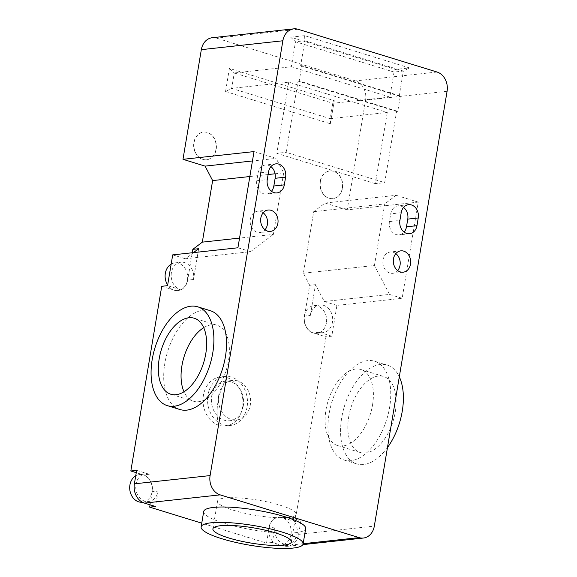 <?xml version="1.0" encoding="UTF-8"?>
<svg xmlns="http://www.w3.org/2000/svg" width="577" height="577" viewBox="0 0 577 577"><rect width="100%" height="100%" fill="white"/><g stroke="black" fill="none" stroke-linecap="round" stroke-linejoin="round"><path stroke-width="0.43" stroke-dasharray="2.88 2.16" d="M342.298 188.203A13.92 11.244 -96.2 0 1 332.749 198.639A13.92 11.244 -96.2 0 1 320.192 181.402A13.92 11.244 -96.2 0 1 329.734 170.965A13.92 11.244 -96.2 0 1 342.298 188.203M320.423 181.373A13.92 11.244 83.8 0 0 332.987 198.611A13.92 11.244 83.8 0 0 342.529 188.174A13.92 11.244 83.8 0 0 329.972 170.936A13.92 11.244 83.8 0 0 320.423 181.373M215.971 149.335A13.92 11.244 -96.2 0 1 206.422 159.771A13.92 11.244 -96.2 0 1 193.865 142.533A13.92 11.244 -96.2 0 1 203.407 132.097A13.92 11.244 -96.2 0 1 215.971 149.335M194.096 142.512A13.92 11.244 83.8 0 0 206.66 159.75A13.92 11.244 83.8 0 0 216.202 149.313A13.92 11.244 83.8 0 0 203.645 132.075A13.92 11.244 83.8 0 0 194.096 142.512M290.981 534.526A13.92 11.244 -96.2 0 1 281.439 544.962A13.92 11.244 -96.2 0 1 268.875 527.724A13.92 11.244 -96.2 0 1 278.424 517.288A13.92 11.244 -96.2 0 1 290.981 534.526M300.869 520.887L298.619 534.352A15.904 12.853 -96.2 0 1 287.707 546.282A15.904 12.853 -96.2 0 1 283.408 545.856L272.358 542.459L274.933 527.068A13.92 11.244 83.8 0 0 287.49 544.306A13.92 11.244 83.8 0 0 297.04 533.869A13.92 11.244 83.8 0 0 288.24 516.999L300.869 520.887L295.049 521.521L282.42 517.634A13.92 11.244 83.8 0 0 278.655 517.266A13.92 11.244 83.8 0 0 269.113 527.703L266.531 543.094L201.755 523.166M274.933 527.068L269.113 527.703M326.402 322.896A13.92 11.244 -96.2 0 1 316.852 333.333A13.92 11.244 -96.2 0 1 304.288 316.095A13.92 11.244 -96.2 0 1 313.838 305.659A13.92 11.244 -96.2 0 1 326.402 322.896M212.242 37.729A15.904 12.853 -96.2 0 1 216.541 38.147L355.504 80.903A15.904 12.853 -96.2 0 1 365.558 100.182L347.21 209.84L418.253 202.109L402.155 298.302L336.932 305.406L331.782 336.189L319.146 332.302A13.92 11.244 83.8 0 0 322.911 332.669A13.92 11.244 83.8 0 0 332.453 322.233A13.92 11.244 83.8 0 0 319.896 304.995A13.92 11.244 83.8 0 0 310.347 315.431L304.526 316.066A13.92 11.244 83.8 0 0 313.325 332.936L325.955 336.824L295.049 521.521M319.146 332.302L313.325 332.936M171.153 264.151A13.92 11.244 -96.2 0 1 174.881 262.903A13.92 11.244 -96.2 0 1 187.438 280.141A13.92 11.244 -96.2 0 1 177.889 290.577A13.92 11.244 -96.2 0 1 167.662 285.038M161.733 286.3L174.362 290.188A13.92 11.244 83.8 0 0 178.127 290.556A13.92 11.244 83.8 0 0 187.669 280.119L192.249 252.755M174.362 290.188L180.19 289.553L167.554 285.665M198.647 248.701L193.497 279.484A13.92 11.244 83.8 0 0 180.933 262.246A13.92 11.244 83.8 0 0 171.391 272.683A13.92 11.244 83.8 0 0 180.19 289.553M135.739 475.787A13.92 11.244 -96.2 0 1 139.461 474.539A13.92 11.244 -96.2 0 1 152.025 491.777A13.92 11.244 -96.2 0 1 142.476 502.214A13.92 11.244 -96.2 0 1 142.346 502.228M136.648 470.363L149.277 474.251A13.92 11.244 83.8 0 0 145.519 473.876A13.92 11.244 83.8 0 0 135.97 484.312A13.92 11.244 83.8 0 0 148.534 501.55A13.92 11.244 83.8 0 0 158.084 491.114L152.256 491.748A13.92 11.244 83.8 0 0 143.457 474.885L136.259 472.671M203.703 511.51A51.699 10.018 -170.5 0 0 224.41 523.339A51.699 10.018 -170.5 0 0 276.953 532.759A51.699 10.018 -170.5 0 0 305.68 528.575M387.463 447.557A51.699 28.763 107.1 0 1 363.604 464.535A51.699 28.763 107.1 0 1 356.774 463.93A51.699 28.763 107.1 0 1 342.889 411.92A51.699 28.763 107.1 0 1 380.344 364.498A51.699 28.763 107.1 0 1 387.174 365.104A51.699 28.763 107.1 0 1 399.306 376.81M350.975 460.655A51.699 28.763 107.1 0 1 344.144 460.042A51.699 28.763 107.1 0 1 330.253 408.033A51.699 28.763 107.1 0 1 367.715 360.611A51.699 28.763 107.1 0 1 374.545 361.216A51.699 28.763 107.1 0 1 388.429 413.226A51.699 28.763 107.1 0 1 350.975 460.655M210.316 310.693A51.699 28.763 -72.9 0 0 203.486 310.087A51.699 28.763 -72.9 0 0 166.032 357.509A51.699 28.763 -72.9 0 0 179.916 409.519M403.561 207.439A10.739 8.677 83.8 0 0 398.08 205.816A10.739 8.677 83.8 0 0 390.716 213.865L389.425 221.561A10.739 8.677 83.8 0 0 396.211 234.572A10.739 8.677 83.8 0 0 399.111 234.861A10.739 8.677 83.8 0 0 404.116 232.091M263.184 212.805A10.739 8.677 83.8 0 0 260.609 211.463A10.739 8.677 83.8 0 0 257.71 211.182A10.739 8.677 83.8 0 0 250.173 220.998A10.739 8.677 83.8 0 0 257.133 232.242A10.739 8.677 83.8 0 0 260.032 232.531A10.739 8.677 83.8 0 0 265.031 229.761M270.916 166.63A10.739 8.677 83.8 0 0 265.434 165.008A10.739 8.677 83.8 0 0 258.07 173.057L256.779 180.752A10.739 8.677 83.8 0 0 263.566 193.764A10.739 8.677 83.8 0 0 266.473 194.052A10.739 8.677 83.8 0 0 271.471 191.283M395.829 253.613A10.739 8.677 83.8 0 0 393.254 252.272A10.739 8.677 83.8 0 0 390.348 251.99A10.739 8.677 83.8 0 0 382.818 261.807A10.739 8.677 83.8 0 0 389.771 273.051A10.739 8.677 83.8 0 0 392.677 273.339A10.739 8.677 83.8 0 0 397.676 270.57M280.047 505.192A39.77 7.703 9.5 0 1 295.979 514.295A39.77 7.703 9.5 0 1 273.873 517.511A39.77 7.703 9.5 0 1 233.461 510.27A39.77 7.703 9.5 0 1 217.529 501.168A39.77 7.703 9.5 0 1 239.635 497.951A39.77 7.703 9.5 0 1 280.047 505.192M348.681 417.056A39.77 22.128 107.1 0 1 383.669 376.507A39.77 22.128 107.1 0 1 395.267 411.978A39.77 22.128 107.1 0 1 360.279 452.527A39.77 22.128 107.1 0 1 348.681 417.056M372.533 404.982A39.77 22.128 -72.9 0 0 360.928 369.511A39.77 22.128 -72.9 0 0 325.947 410.059A39.77 22.128 -72.9 0 0 337.545 445.531A39.77 22.128 -72.9 0 0 372.533 404.982M203.717 327.671A39.77 22.128 107.1 0 1 216.916 325.204A39.77 22.128 107.1 0 1 228.514 360.675A39.77 22.128 107.1 0 1 193.533 401.224A39.77 22.128 107.1 0 1 183.991 391.769M225.549 91.498L330.397 123.752L334.263 100.665L229.408 68.411L225.549 91.498L231.68 88.368L330.21 118.682L332.785 103.29L334.263 100.665M150.07 504.832L152.256 491.748M347.21 209.84L325.096 203.039L313.693 211.672L303.394 273.238L309.676 285.283L304.526 316.066M330.397 123.752L330.21 118.682L387.282 112.465L288.745 82.15L231.68 88.368L234.255 72.976L229.408 68.411M389.857 97.073L332.785 103.29L234.255 72.976L291.32 66.759L389.857 97.073L394.041 72.06L403.359 71.05L399.176 96.056L400.337 95.933L397.762 111.325L299.225 81.011L301.8 65.619L400.337 95.933M272.358 542.459L266.531 543.094M282.42 517.634L288.24 516.999M331.782 336.189L325.955 336.824M310.347 315.431L315.496 284.649L309.676 285.283M303.394 273.238L374.437 265.499L389.518 294.414L324.296 301.519L315.496 284.649M313.693 211.672L384.736 203.933L374.437 265.499M325.096 203.039L396.139 195.307L384.736 203.933M418.253 202.109L396.139 195.307M290.664 37.18L304.642 35.659L409.49 67.92L395.512 69.442L290.664 37.18L295.503 41.746L291.32 66.759M254.024 151.585L276.131 158.386L252.452 160.961M249.848 176.526L268.11 174.535M275.078 173.778L283.675 172.84L276.131 158.386M283.675 172.84L273.375 234.406L239.549 238.092M193.468 252.618L185.34 258.77L250.562 251.666L273.375 234.406M193.497 279.484L187.669 280.119M149.277 474.251L143.457 474.885M158.084 491.114L155.501 506.505M397.762 111.325L396.601 111.448L384.686 182.635L375.367 183.652L387.282 112.465M301.8 65.619L300.639 65.742L304.822 40.736L295.503 41.746L394.041 72.06L395.512 69.442M299.225 81.011L298.064 81.133L286.149 152.321L384.686 182.635M288.745 82.15L276.83 153.338L286.149 152.321M324.296 301.519L336.932 305.406M389.518 294.414L402.155 298.302M304.642 35.659L304.822 40.736L403.359 71.05L409.49 67.92M250.562 251.666L237.926 247.778M172.703 254.883L185.34 258.77M300.639 65.742L399.176 96.056M375.367 183.652L276.83 153.338M396.601 111.448L298.064 81.133M218.986 425.336A24.652 19.921 -96.2 0 1 203.392 395.454A24.652 19.921 -96.2 0 1 220.306 376.969A24.652 19.921 -96.2 0 1 226.97 377.618A24.652 19.921 -96.2 0 1 242.556 407.499A24.652 19.921 -96.2 0 1 225.643 425.985A24.652 19.921 -96.2 0 1 218.986 425.336A39.77 22.128 107.1 0 1 217.955 402.025A39.77 22.128 -72.9 0 1 226.97 377.618M218.705 395.368A19.885 16.062 83.8 0 0 236.649 419.991A19.885 16.062 83.8 0 0 250.288 405.083A19.885 16.062 83.8 0 0 232.343 380.452A19.885 16.062 83.8 0 0 218.705 395.368M243.299 405.84A19.885 16.062 -96.2 0 1 229.66 420.748A19.885 16.062 -96.2 0 1 211.716 396.125A19.885 16.062 -96.2 0 1 225.355 381.217A19.885 16.062 -96.2 0 1 243.299 405.84M247.086 407.009A24.652 19.921 -96.2 0 1 230.18 425.494A24.652 19.921 -96.2 0 1 207.929 394.957A24.652 19.921 -96.2 0 1 224.842 376.471A24.652 19.921 -96.2 0 1 247.086 407.009M389.425 221.561L399.904 220.421M256.779 180.752L267.266 179.613M303.149 543.707L283.408 545.856M447.081 91.303L365.558 100.182M298.619 534.352L374.322 526.109M437.027 72.024L355.504 80.903M298.064 29.276L216.541 38.147M401.195 212.725L390.716 213.865M268.55 171.917L258.07 173.057M281.439 544.962L287.49 544.306M316.852 333.333L322.911 332.669M142.476 502.214L148.534 501.55M356.774 463.93L344.144 460.042M270.512 231.384L260.032 232.531M403.157 272.193L392.677 273.339M295.979 514.295L291.342 541.998M360.928 369.511L383.669 376.507M216.916 325.204L194.175 318.208M313.838 305.659L319.896 304.995M174.881 262.903L180.933 262.246M139.461 474.539L145.519 473.876M287.707 546.282L302.867 544.63M387.174 365.104L374.545 361.216M408.559 204.669L398.08 205.816M409.598 233.714L399.111 234.861M268.19 210.035L257.71 211.182M275.914 163.861L265.434 165.008M276.953 192.906L266.473 194.052M400.835 250.844L390.348 251.99M217.529 501.168L212.899 528.871M337.545 445.531L360.279 452.527M193.533 401.224L170.792 394.228M236.649 419.991L229.66 420.748M230.18 425.494L225.643 425.985M232.343 380.452L225.355 381.217M224.842 376.471L220.306 376.969"/><path stroke-width="0.87" d="M167.662 285.038A13.92 11.244 -96.2 0 1 165.332 273.339A13.92 11.244 -96.2 0 1 171.153 264.151M142.346 502.228A13.92 11.244 -96.2 0 1 129.919 484.976A13.92 11.244 -96.2 0 1 135.739 475.787M282.398 532.138A51.699 10.018 -170.5 0 0 229.862 522.719A51.699 10.018 -170.5 0 0 201.128 526.902A51.699 10.018 -170.5 0 0 221.835 538.73A51.699 10.018 -170.5 0 0 274.378 548.15A51.699 10.018 -170.5 0 0 303.105 543.967A51.699 10.018 -170.5 0 0 282.398 532.138M303.105 543.967L305.68 528.575A51.699 10.018 -170.5 0 0 284.973 516.747A51.699 10.018 -170.5 0 0 232.437 507.327A51.699 10.018 -170.5 0 0 203.703 511.51L201.128 526.902M190.857 306.199A51.699 28.763 -72.9 0 0 153.395 353.622A51.699 28.763 -72.9 0 0 167.287 405.631A51.699 28.763 -72.9 0 0 174.117 406.244A51.699 28.763 -72.9 0 0 211.571 358.822A51.699 28.763 -72.9 0 0 197.687 306.805A51.699 28.763 -72.9 0 0 190.857 306.199M167.287 405.631L179.916 409.519A51.699 28.763 -72.9 0 0 186.746 410.132A51.699 28.763 -72.9 0 0 224.208 362.702A51.699 28.763 -72.9 0 0 210.316 310.693L197.687 306.805M399.904 220.421A10.739 8.677 83.8 0 0 406.698 233.433A10.739 8.677 83.8 0 0 409.598 233.714A10.739 8.677 83.8 0 0 416.962 225.665L418.246 217.969A10.739 8.677 83.8 0 0 408.559 204.669A10.739 8.677 83.8 0 0 401.195 212.725L399.904 220.421M265.031 229.761A10.739 8.677 83.8 0 0 263.184 212.805M267.613 231.103A10.739 8.677 83.8 0 0 270.512 231.384A10.739 8.677 83.8 0 0 278.049 221.568A10.739 8.677 83.8 0 0 271.089 210.324A10.739 8.677 83.8 0 0 268.19 210.035A10.739 8.677 83.8 0 0 260.653 219.859A10.739 8.677 83.8 0 0 267.613 231.103M267.266 179.613A10.739 8.677 83.8 0 0 274.053 192.624A10.739 8.677 83.8 0 0 276.953 192.906A10.739 8.677 83.8 0 0 284.317 184.856L285.608 177.161A10.739 8.677 83.8 0 0 275.914 163.861A10.739 8.677 83.8 0 0 268.55 171.917L267.266 179.613M397.676 270.57A10.739 8.677 83.8 0 0 395.829 253.613M400.258 271.911A10.739 8.677 83.8 0 0 403.157 272.193A10.739 8.677 83.8 0 0 410.694 262.376A10.739 8.677 83.8 0 0 403.734 251.132A10.739 8.677 83.8 0 0 400.835 250.844A10.739 8.677 83.8 0 0 393.298 260.667A10.739 8.677 83.8 0 0 400.258 271.911M275.409 532.896A39.77 7.703 9.5 0 1 291.342 541.998A39.77 7.703 9.5 0 1 269.235 545.215A39.77 7.703 9.5 0 1 228.824 537.973A39.77 7.703 9.5 0 1 212.899 528.871A39.77 7.703 9.5 0 1 234.998 525.654A39.77 7.703 9.5 0 1 275.409 532.896M205.78 353.687A39.77 22.128 -72.9 0 0 194.175 318.208A39.77 22.128 -72.9 0 0 159.194 358.757A39.77 22.128 -72.9 0 0 170.792 394.228A39.77 22.128 -72.9 0 0 205.78 353.687M183.991 391.769A39.77 22.128 107.1 0 1 181.928 365.753A39.77 22.128 107.1 0 1 203.717 327.671M201.755 523.166L149.681 507.14L150.07 504.832M136.259 472.671L130.828 470.998L161.733 286.3L167.554 285.665L172.703 254.883L237.926 247.778L254.024 151.585L182.981 159.317L201.33 49.658A15.904 12.853 -96.2 0 1 212.242 37.729L293.765 28.85A15.904 12.853 83.8 0 0 282.86 40.779L210.093 475.585L134.391 483.829L136.648 470.363L130.828 470.998M192.249 252.755L192.826 249.336L202.325 242.145L212.632 180.579L205.087 166.118L182.981 159.317M149.681 507.14L155.501 506.505L144.452 503.108L220.154 494.864L359.11 537.613A15.904 12.853 83.8 0 0 363.409 538.038A15.904 12.853 83.8 0 0 374.322 526.109L447.081 91.303A15.904 12.853 83.8 0 0 437.027 72.024L298.064 29.276A15.904 12.853 83.8 0 0 293.765 28.85M252.452 160.961L205.087 166.118M212.632 180.579L249.848 176.526M268.11 174.535L275.078 173.778M239.549 238.092L202.325 242.145M192.826 249.336L198.647 248.701L193.468 252.618M134.391 483.829A15.904 12.853 83.8 0 0 144.452 503.108M220.154 494.864A15.904 12.853 -96.2 0 1 210.093 475.585M399.306 376.81A51.699 28.763 107.1 0 1 387.463 447.557M404.116 232.091A10.739 8.677 83.8 0 0 406.482 226.804L407.766 219.109A10.739 8.677 83.8 0 0 403.561 207.439M271.471 191.283A10.739 8.677 83.8 0 0 273.837 185.996L275.121 178.3A10.739 8.677 83.8 0 0 270.916 166.63M359.11 537.613L303.149 543.707M282.86 40.779L201.33 49.658M407.766 219.109L418.246 217.969M406.482 226.804L416.962 225.665M275.121 178.3L285.608 177.161M284.317 184.856L273.837 185.996M302.867 544.63L363.409 538.038"/></g></svg>
